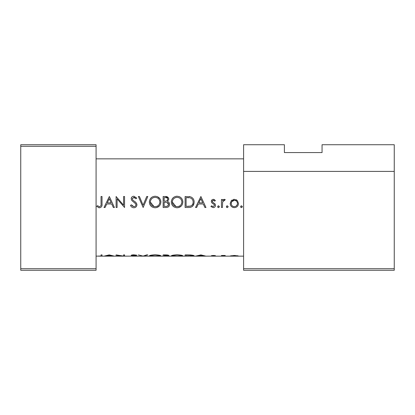 <?xml version="1.0" encoding="UTF-8"?>
<svg xmlns="http://www.w3.org/2000/svg" width="415" height="415" viewBox="0 0 415 415"><rect width="100%" height="100%" fill="white"/><g stroke="black" fill="none" stroke-linecap="round" stroke-linejoin="round"><path stroke-width="0.62" d="M105.073 207.5L106.743 203.978L111.723 203.978L113.347 207.5L114.416 207.5L109.347 196.513L103.994 207.5L105.073 207.5M133.812 207.78C135.679 207.64 136.727 206.649 136.95 204.808C136.675 203.262 135.814 202.079 134.361 201.265L132.888 200.17L132.162 198.749L133.775 197.358L135.918 198.769L136.81 198.095L133.884 196.233C132.24 196.342 131.337 197.198 131.176 198.795L131.788 200.471L135.57 203.713L135.964 204.792C135.778 205.99 135.062 206.608 133.812 206.654L131.399 204.823L130.471 205.378C131.13 206.846 132.245 207.645 133.812 207.78M138.361 196.513L143.149 207.5L147.797 196.513L146.739 196.513L143.076 205.171L139.414 196.513L138.361 196.513M171.317 202.058C171.644 205.56 173.574 207.469 177.106 207.78C180.634 207.453 182.553 205.529 182.865 202.001C182.564 198.453 180.613 196.534 177.018 196.233C173.506 196.591 171.608 198.531 171.317 202.058M185.116 196.513L185.116 207.5L188.519 207.5C192.052 207.469 193.919 205.684 194.132 202.147C194.163 199.677 193.058 197.934 190.822 196.912L185.116 196.513M217.652 206.727L218.565 207.64L219.483 206.727L218.565 205.809L217.652 206.727M210.893 206.556L213.186 207.64C214.622 207.531 215.406 206.758 215.535 205.321L215.162 204.081L212.573 202.126L212.298 201.4L213.341 200.315L214.726 201.161L215.395 200.476L213.341 199.33C212.065 199.449 211.391 200.155 211.313 201.436L211.681 202.676L214.28 204.595L214.55 205.363L213.134 206.654L211.546 205.809L210.893 206.556M196.617 207.5L198.287 203.978L203.267 203.978L204.891 207.5L205.959 207.5L200.891 196.513L195.538 207.5L196.617 207.5M96.814 206.514L99.46 207.78C101.468 207.417 102.318 206.136 102.023 203.931L102.023 196.513L101.037 196.513L101.037 203.822C101.296 205.306 100.793 206.25 99.517 206.654L97.395 205.669L96.814 206.514M221.454 199.47L221.454 207.5L222.44 207.5L222.616 202.048L225.257 199.605L224.396 199.33L222.44 200.653L222.44 199.47L221.454 199.47M240.607 206.727L241.525 207.64L242.438 206.727L241.525 205.809L240.607 206.727M230.185 203.506C230.413 206.048 231.798 207.427 234.345 207.64C236.877 207.427 238.262 206.053 238.495 203.506L237.396 200.653L234.345 199.33L231.285 200.663L230.185 203.506M226.383 206.727L227.296 207.64L228.214 206.727L227.296 205.809L226.383 206.727M163.147 196.513L163.147 207.5L166.119 207.5C168.194 207.453 169.367 206.416 169.626 204.382C169.564 202.971 168.864 202.038 167.51 201.576L168.781 199.236C168.516 197.312 167.354 196.404 165.289 196.513L163.147 196.513M149.343 202.058C149.67 205.56 151.6 207.469 155.137 207.78C158.665 207.453 160.584 205.529 160.896 202.001C160.589 198.453 158.644 196.534 155.049 196.233C151.537 196.591 149.639 198.531 149.343 202.058M116.107 196.513L116.107 207.5L117.092 207.5L117.092 198.873L124.557 207.5L124.557 196.513L123.571 196.513L123.571 205.16L116.107 196.513M243.595 158.852L96.078 158.852M166.119 256.138L169.626 256.05L167.51 255.785L168.781 255.443C168.516 255.075 167.354 254.888 165.289 254.893L163.147 254.893L163.147 256.148L156.984 256.148L160.896 255.837C160.589 255.313 158.644 254.976 155.049 254.826C151.537 254.992 149.639 255.329 149.343 255.842L153.265 256.148L143.149 256.148L147.797 254.893L146.739 254.893L143.076 256.091L138.361 254.893L143.009 256.148L135.166 256.148L136.95 256.076L132.162 255.355L136.81 255.23L133.884 254.826C132.24 254.867 131.337 255.049 131.176 255.365L135.964 256.076L124.557 256.148L124.557 254.893L123.571 254.893L123.571 256.091L116.107 254.893L116.107 256.148L114.416 256.148L109.207 254.893L103.994 256.148L100.715 256.148L102.023 256.019L102.023 254.893L101.037 254.893L101.037 256.008L96.078 256.148M188.519 256.138L194.132 255.853C194.163 255.536 193.058 255.246 190.822 254.981L185.116 254.893L185.116 256.148L178.953 256.148L182.865 255.837C182.564 255.313 180.613 254.976 177.018 254.826C173.506 254.992 171.608 255.329 171.317 255.842L175.234 256.148L166.493 256.148M243.595 256.148L235.502 256.148L238.495 255.988L234.345 255.458L230.185 255.988L233.183 256.148L222.44 256.148L225.257 255.505L224.396 255.458L221.454 255.484L221.454 256.148L214.036 256.148L215.535 256.102L212.298 255.765L215.395 255.64L213.341 255.458L211.313 255.77L214.55 256.102L205.959 256.148L200.891 254.893L195.538 256.148L189.914 256.148M241.032 256.148L242.012 256.148M233.183 256.148L235.502 256.148M226.808 256.148L227.788 256.148M222.44 256.148L221.454 256.148L221.454 255.484M218.077 256.148L219.058 256.148M212.278 256.148L214.036 256.148M205.959 256.148L195.538 256.148M188.519 256.148L185.116 256.148L185.116 254.893M175.234 256.148L178.953 256.148M166.119 256.148L163.147 256.148L163.147 254.893M153.265 256.148L156.984 256.148M132.468 256.148L135.166 256.148M124.557 254.893L124.557 256.148L116.107 256.148L116.107 254.893M114.416 256.148L103.994 256.148M98.194 256.148L100.715 256.148M196.617 256.097L204.891 256.091M117.092 256.148L117.092 255.381L124.334 256.148L124.334 254.893M105.073 256.097L113.347 256.091M322.061 144.726L394.25 144.726L394.25 270.274L243.595 270.274L243.595 144.726L284.4 144.726L284.4 152.575L322.061 152.575L322.061 144.726M243.595 268.702L394.25 268.702M20.75 144.726L96.078 144.726L96.078 146.298L20.75 146.298L20.75 144.726M96.078 268.702L96.078 270.274L20.75 270.274L20.75 268.702L96.078 268.702L96.078 146.298M20.75 268.702L20.75 146.298M243.595 171.405L394.25 171.405M102.023 254.893L102.023 256.019M200.808 255.339L202.748 255.925L198.821 255.925L200.808 255.339L200.808 254.893M202.748 255.65L202.748 255.925M198.821 255.656L198.821 255.925M212.298 255.505L212.298 255.765M211.681 255.599L211.681 255.91M222.44 255.666L222.44 256.076L222.44 255.666M101.971 205.259L101.825 206.131M99.081 207.759L98.718 207.687M97.395 205.669L99.517 206.654C100.793 206.255 101.296 205.311 101.037 203.822M234.34 255.458L237.51 255.988L234.345 256.148M237.51 255.682L237.51 255.988M234.34 256.143L231.171 255.988L234.34 255.614M231.171 255.687L231.171 255.988M186.102 256.138L186.102 255.142L190.252 255.204L193.146 255.853L186.102 256.138M190.252 254.945L190.252 255.204M193.146 255.344L193.146 255.853M177.065 255.08C179.98 255.184 181.583 255.433 181.879 255.837L177.065 256.143L172.303 255.842C172.573 255.443 174.16 255.189 177.065 255.08L177.065 254.826M181.879 255.35L181.879 255.837M172.303 255.355L172.303 255.842M164.132 255.142L167.795 255.448L164.132 255.733L164.132 254.893M167.795 255.033L167.795 255.448M164.132 255.868L168.64 256.05L164.132 256.138L164.132 255.733M155.096 255.08C158.011 255.184 159.614 255.433 159.905 255.837L155.096 256.143L150.329 255.842C150.598 255.443 152.191 255.189 155.096 255.08L155.096 254.826M159.905 255.35L159.905 255.837M150.329 255.355L150.329 255.842M131.788 255.033L131.788 255.64M135.918 255.012L135.918 255.36M132.162 254.955L132.162 255.355M117.092 255.101L117.092 255.381M109.264 255.339L111.199 255.925L107.278 255.925L109.264 255.339L109.264 254.893M111.199 255.65L111.199 255.925M107.278 255.656L107.278 255.925M200.808 198.655L202.748 202.852L198.821 202.852L200.808 198.655M213.341 199.33L213.943 199.428M214.223 199.542L214.493 199.693M214.726 201.161L213.341 200.315L212.599 200.647M212.376 200.995L212.573 202.126L213.72 202.956M214.498 203.443L214.856 203.734M215.535 205.321C215.406 206.753 214.622 207.526 213.186 207.64M211.546 205.809L213.134 206.654L214.55 205.363L213.927 204.284M213.066 203.77L211.681 202.676L211.313 201.436L211.878 199.942M217.922 206.073L218.217 205.876M217.917 207.37L217.714 207.075M223.249 199.729L224.09 199.356M224.396 199.33L225.257 199.605M224.712 200.461L223.898 200.362M222.756 201.602L222.544 202.411M240.876 206.073L241.172 205.876M242.438 206.727L241.525 207.64M240.876 207.37L240.674 207.075M231.285 200.663L231.923 200.087M233.484 199.407L234.345 199.33M236.021 199.662L236.758 200.082M237.645 206.032L237.281 206.452M233.515 207.573L232.737 207.355M237.447 204.139L237.51 203.516C237.333 205.441 236.28 206.488 234.34 206.654C232.405 206.494 231.347 205.446 231.171 203.516C231.347 201.581 232.4 200.512 234.34 200.315C236.275 200.512 237.328 201.581 237.51 203.516C237.328 201.576 236.275 200.512 234.34 200.315L231.772 201.643M233.718 206.603L234.963 206.603M236.151 206.12L237.339 204.548M231.399 202.292L231.228 204.133M226.652 206.073L226.948 205.876M226.652 207.37L226.45 207.075M189.1 196.58L189.961 196.689M192.975 198.458L193.291 198.91M193.338 198.987L193.701 199.729M193.878 200.253L193.95 200.512M194.064 203.137L192.602 206.177M192.295 206.457L191.839 206.784M190.952 207.189L189.65 207.443M190.895 198.199L190.252 197.95C192.171 198.666 193.136 200.066 193.146 202.141C193.157 204.061 192.28 205.373 190.506 206.094L186.102 206.374L186.102 197.644L189.468 197.784M188.327 197.68L186.875 197.644M193.11 202.779L193.105 201.457M193.084 201.317L192.975 200.777M192.871 200.429L192.446 199.563M189.764 206.25L191.097 205.85M191.647 205.508L192.493 204.585M192.508 204.564L192.996 203.407M193.001 203.386L193.079 203.002M187.362 206.374L188.944 206.328M171.338 201.488L171.421 200.917M171.966 199.33L172.941 197.955L174.347 196.897M175.898 196.342L176.448 196.259M179.353 196.669L180.297 197.172M182.771 200.907L182.839 201.457M181.189 206.099L178.237 207.682M173.864 206.831L172.998 206.115M172.246 205.207L171.737 204.258M171.405 203.127L171.338 202.613M177.999 197.447L177.065 197.358C179.98 197.597 181.583 199.143 181.879 202.001L181.791 201.083M181.692 200.668L180.878 199.133M179.223 197.851L178.409 197.545M181.791 202.925L181.879 202.001C181.599 204.886 179.996 206.437 177.065 206.654L177.999 206.577M180.401 205.409L180.779 205.02M181.526 203.812L181.713 203.267M176.147 206.577L177.065 206.654C174.186 206.431 172.599 204.896 172.303 202.053L175.986 206.546M172.339 201.405L172.303 202.053C172.573 199.19 174.16 197.623 177.065 197.358L176.235 197.431M175.825 197.519L175.031 197.81M174.201 198.297L173.802 198.614M165.289 196.513L168.511 198.038M168.589 198.209L168.713 198.619M169.491 203.459L169.59 203.91M169.05 206.172L168.557 206.701M168.428 206.805L167.982 207.09M167.095 207.401L166.773 207.459M167.095 200.658L167.795 199.257C167.437 200.72 166.436 201.358 164.797 201.161L164.132 201.161L164.132 197.644L165.471 197.644C166.788 197.53 167.567 198.069 167.795 199.257L167.593 198.469M165.979 197.665L165.471 197.644M164.797 201.161L165.569 201.135M166.332 201.021L166.674 200.907M168.101 203.08L166.84 202.421L168.64 204.382C168.251 205.902 167.219 206.566 165.538 206.374L164.132 206.374L164.132 202.287L166.265 202.338M167.572 206.048L168.64 204.382L168.443 203.552M165.538 206.374L166.353 206.343M166.908 206.271L167.567 206.053M149.369 201.488L149.447 200.917M149.997 199.33L150.972 197.955L152.372 196.897M157.384 196.669L159.941 198.769M160.802 200.907L160.87 201.457M159.22 206.099L156.268 207.682M151.895 206.831L151.029 206.115M150.272 205.207L149.763 204.258M149.436 203.127L149.369 202.619M156.024 197.447L155.096 197.358C158.011 197.597 159.614 199.143 159.905 202.001L159.822 201.083M159.723 200.668L158.909 199.133M157.254 197.851L156.439 197.545M159.822 202.925L159.905 202.001C159.625 204.886 158.022 206.437 155.096 206.654L156.03 206.577M158.431 205.409L158.81 205.02M159.557 203.812L159.744 203.267M154.178 206.577L155.096 206.654C152.217 206.431 150.629 204.896 150.329 202.053L154.017 206.546M150.37 201.405L150.329 202.053C150.598 199.19 152.191 197.623 155.096 197.358L154.266 197.431M153.851 197.519L153.057 197.81M152.227 198.297L151.833 198.614M132.063 207.282L131.249 206.556M131.399 204.823L131.84 205.498M132.369 206.068L133.812 206.654M135.918 205.186L135.938 204.496M135.855 204.227L134.564 202.707M134.185 202.401L133.589 201.965M132.442 201.093L132.141 200.834M131.228 198.277L131.965 196.949L132.852 196.414M132.878 196.404L133.365 196.274M133.884 196.233L136.81 198.095M135.103 197.862L134.434 197.467M134.112 197.384L132.162 198.749L132.888 200.17L134.361 201.265M135.207 201.908L136.094 202.753M136.374 203.117L136.888 204.242M136.333 206.571L135.601 207.251M109.264 198.655L111.199 202.852L107.278 202.852L109.264 198.655"/></g></svg>
